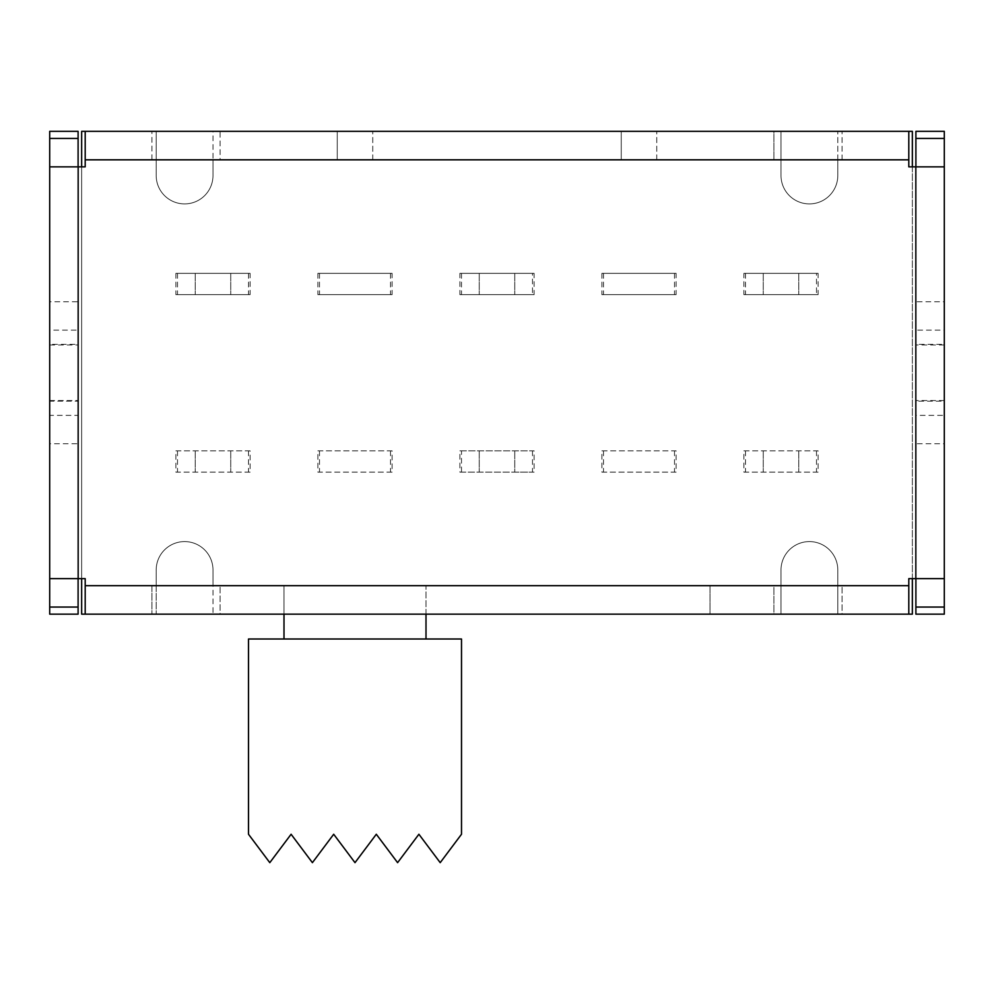 <?xml version="1.0" encoding="UTF-8"?>
<svg xmlns="http://www.w3.org/2000/svg" width="994" height="994" viewBox="0 0 994 994"><rect width="100%" height="100%" fill="white"/><g stroke="black" fill="none" stroke-linecap="round" stroke-linejoin="round"><path stroke-width="0.75" stroke-dasharray="4.97 3.73" d="M283.998 639.005L248.5 639.005L248.5 834.252L269.796 862.655L291.105 834.252L312.402 862.655L333.698 834.252L354.995 862.655L376.304 834.252L397.6 862.655L418.896 834.252L440.205 862.655L461.502 834.252L461.502 639.005L283.998 639.005L283.998 585.752L283.998 614.155L710.002 614.155L710.002 585.752L283.998 585.752L426.004 585.752L426.004 639.005M908.802 131.345L908.802 166.855L944.3 166.855L915.896 166.855L915.896 578.645L908.802 578.645L908.802 614.155M85.198 614.155L85.198 578.645L78.166 578.645L78.166 166.855L85.198 166.855L85.198 131.345M621.25 159.748L656.748 159.748L621.25 159.748L621.25 131.345L656.748 131.345L621.25 131.345L621.25 159.748M337.252 159.748L372.75 159.748L337.252 159.748L337.252 131.345L372.75 131.345L337.252 131.345L337.252 159.748M710.002 585.752L283.998 585.752L283.998 614.155L710.002 614.155L710.002 585.752M426.004 614.155L426.004 585.752L283.998 585.752L283.998 614.155M818.112 294.646L743.885 294.646L818.112 294.646L818.112 273.35L743.885 273.35L743.885 294.646M392.108 294.646L317.881 294.646L392.108 294.646L392.108 273.35L317.881 273.35L392.108 273.35M676.119 294.646L601.892 294.646L676.119 294.646L676.119 273.35L601.892 273.35L676.119 273.35M534.113 294.646L459.887 294.646L534.113 294.646L534.113 273.35L459.887 273.35L459.887 294.646M250.115 294.646L175.888 294.646L250.115 294.646L250.115 273.35L175.888 273.35L250.115 273.35M743.885 450.854L818.112 450.854L818.112 472.15L743.885 472.15L743.885 450.854L818.112 450.854M392.108 472.15L317.881 472.15L317.881 450.854L392.108 450.854L392.108 472.15L317.881 472.15M459.887 450.854L534.113 450.854L534.113 472.15L459.887 472.15L459.887 450.854L461.502 450.854L461.502 472.15L459.887 472.15M461.502 450.854L534.113 450.854M601.892 450.854L676.119 450.854L676.119 472.15L601.892 472.15L601.892 450.854L676.119 450.854M532.498 450.854L532.498 472.15L514.755 472.15L514.755 450.854L514.755 472.15L461.502 472.15M532.498 472.15L534.113 472.15M250.115 472.15L175.888 472.15L175.888 450.854L250.115 450.854L250.115 472.15L175.888 472.15M780.998 159.748L780.998 131.345L780.998 159.748L837.805 159.748L780.998 159.823L780.998 131.345L773.904 131.345L773.904 159.748L773.904 131.345L220.096 131.345L220.096 159.748L151.945 159.748L151.945 131.345L81.645 131.345L81.645 614.155L156.195 614.155L156.195 585.677L220.096 585.752L151.945 585.752L151.945 614.155L151.945 585.752L156.195 585.752L156.195 614.155L156.195 585.752M837.805 159.748L837.805 131.345L837.805 159.823L842.055 159.748L842.055 131.345L842.055 159.748L837.805 159.748L837.805 131.345L912.355 131.345L912.355 614.155L842.055 614.155L842.055 585.752L837.805 585.752L842.055 585.752L842.055 614.155L837.805 614.155L837.805 585.752L780.998 585.752L837.805 585.677L837.805 614.155L837.805 585.752M780.998 585.752L773.904 585.752L773.904 614.155L780.998 614.155L780.998 585.677L780.998 614.155L780.998 585.752L773.904 585.752L773.904 614.155L220.096 614.155L220.096 585.752L220.096 614.155L213.002 614.155L213.002 585.752M317.881 273.35L317.881 294.646M601.892 273.35L601.892 294.646M175.888 273.35L175.888 294.646M912.355 578.645L912.355 166.855M81.645 166.855L81.645 578.645M743.885 273.35L816.496 273.35L816.496 294.646M816.496 273.35L818.112 273.35M745.5 273.35L745.5 294.646M763.255 273.35L763.255 294.646L763.255 273.35M798.754 273.35L798.754 294.646L798.754 273.35M319.496 273.35L319.496 294.646M390.505 273.35L390.505 294.646M674.504 273.35L674.504 294.646M459.887 273.35L532.498 273.35L532.498 294.646M532.498 273.35L534.113 273.35M514.755 273.35L514.755 294.646L514.755 273.35M603.495 273.35L603.495 294.646M479.245 273.35L479.245 294.646L479.245 273.35M461.502 273.35L461.502 294.646M177.504 273.35L177.504 294.646M195.246 273.35L195.246 294.646L195.246 273.35M230.745 273.35L230.745 294.646L230.745 273.35M248.5 273.35L248.5 294.646M156.195 159.748L156.195 131.345L156.195 159.823L156.195 131.345L151.945 131.345L151.945 159.748L220.096 159.748L220.096 131.345L213.002 131.345L213.002 159.748M743.885 472.15L818.112 472.15M745.5 450.854L745.5 472.15M763.255 450.854L763.255 472.15L763.255 450.854M798.754 450.854L798.754 472.15L798.754 450.854M816.496 450.854L816.496 472.15M392.108 450.854L317.881 450.854M319.496 450.854L319.496 472.15M390.505 450.854L390.505 472.15M601.892 472.15L676.119 472.15M603.495 450.854L603.495 472.15M674.504 450.854L674.504 472.15M479.245 450.854L479.245 472.15L479.245 450.854M250.115 450.854L175.888 450.854M177.504 450.854L177.504 472.15M248.5 450.854L248.5 472.15M195.246 450.854L195.246 472.15L195.246 450.854M230.745 450.854L230.745 472.15L230.745 450.854M915.896 301.754L915.896 131.345L944.3 131.345L944.3 301.754L915.896 301.754L915.896 344.346L944.3 344.346L944.3 330.145L915.896 330.145L915.896 443.746L944.3 443.746L944.3 614.155L915.896 614.155L915.896 443.746M944.3 330.145L944.3 415.355L915.896 415.355M944.3 415.355L944.3 401.154L915.896 401.154M915.896 344.346L915.896 330.145M915.896 578.645L944.3 578.645L915.896 578.645M78.104 330.145L78.104 344.346L49.7 344.346L49.7 330.145L78.104 330.145L78.104 415.355L78.104 401.154L49.7 401.154L49.7 415.355L78.104 415.355M49.7 330.145L49.7 415.355M78.104 344.346L78.104 301.754L49.7 301.754L49.7 131.345L78.104 131.345L78.104 301.754M78.104 443.746L78.104 614.155L49.7 614.155L49.7 443.746L78.104 443.746L78.104 401.154M78.166 166.855L49.7 166.855L78.104 166.855L78.166 578.645M49.7 578.645L78.104 578.645L49.7 578.645M372.75 159.748L372.75 131.345L372.75 159.748M656.748 159.748L656.748 131.345L656.748 159.748M837.805 175.516L837.805 159.823L780.998 159.823L780.998 175.516A28.404 28.404 0 0 0 809.402 203.907A28.404 28.404 0 0 0 837.805 175.516L837.805 159.823L780.998 159.823L780.998 175.516A28.404 28.404 0 0 0 809.402 203.907A28.404 28.404 0 0 0 837.805 175.516M780.998 585.677L780.998 569.984A28.404 28.404 0 0 1 809.402 541.593A28.404 28.404 0 0 1 837.805 569.984L837.805 585.677L780.998 585.677L780.998 569.984A28.404 28.404 0 0 1 809.402 541.593A28.404 28.404 0 0 1 837.805 569.984L837.805 585.677L780.998 585.677M156.195 175.516A28.404 28.404 0 0 0 184.598 203.907A28.404 28.404 0 0 0 213.002 175.516L213.002 159.823L156.195 159.823L156.195 175.516A28.404 28.404 0 0 0 184.598 203.907A28.404 28.404 0 0 0 213.002 175.516L213.002 159.823L156.195 159.823L156.195 175.516M156.195 585.677L156.195 569.984A28.404 28.404 0 0 1 184.598 541.593A28.404 28.404 0 0 1 213.002 569.984L213.002 585.677L156.195 585.677L156.195 569.984A28.404 28.404 0 0 1 184.598 541.593A28.404 28.404 0 0 1 213.002 569.984L213.002 585.677L156.195 585.677M915.834 166.855L915.834 578.645M944.3 344.968L915.896 344.968M944.3 400.532L915.896 400.532M49.7 344.968L78.104 344.968M49.7 400.532L78.104 400.532"/><path stroke-width="1.49" d="M418.896 834.252L440.205 862.655L461.502 834.252L461.502 639.005L248.5 639.005L248.5 834.252L269.796 862.655L291.105 834.252L312.402 862.655L333.698 834.252L354.995 862.655L376.304 834.252L397.6 862.655L418.896 834.252M912.355 578.645L912.355 614.155L81.645 614.155L81.645 578.645M908.802 159.823L85.198 159.823L85.198 166.855L78.166 166.855L78.166 578.645L85.198 578.645L85.198 585.677L908.802 585.677L908.802 578.645L915.834 578.645L915.834 166.855L908.802 166.855L908.802 131.345L912.355 131.345L912.355 166.855M81.645 166.855L81.645 131.345L85.198 131.345L85.198 159.823M283.998 614.155L283.998 639.005M426.004 614.155L426.004 639.005M156.195 614.155L213.002 614.155M780.998 614.155L837.805 614.155M908.802 585.677L908.802 614.155M85.198 585.677L85.198 614.155M213.002 131.345L156.195 131.345M837.805 131.345L780.998 131.345M908.802 131.345L85.198 131.345M944.3 344.346L944.3 301.754M944.3 443.746L944.3 401.154M915.896 607.048L915.896 614.155L944.3 614.155L944.3 607.048L915.896 607.048L915.896 578.645M915.896 166.855L915.896 131.345L944.3 131.345L944.3 138.452L915.896 138.452M915.834 578.645L944.3 578.645L944.3 607.048M944.3 578.645L944.3 138.452M915.834 166.855L944.3 166.855M49.7 301.754L49.7 344.346M49.7 401.154L49.7 443.746M78.104 138.452L78.104 131.345L49.7 131.345L49.7 138.452L78.104 138.452L78.104 166.855M78.104 578.645L78.104 614.155L49.7 614.155L49.7 607.048L78.104 607.048M78.166 578.645L49.7 578.645L49.7 607.048M49.7 578.645L49.7 138.452M78.166 166.855L49.7 166.855"/></g></svg>
